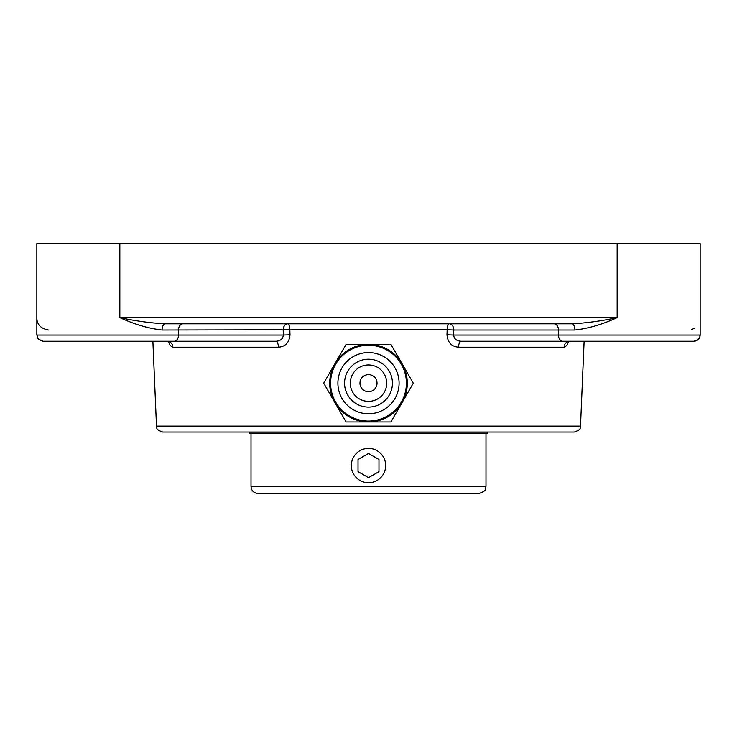<?xml version="1.0" encoding="UTF-8"?>
<svg xmlns="http://www.w3.org/2000/svg" width="737" height="737" viewBox="0 0 737 737"><rect width="100%" height="100%" fill="white"/><g stroke="black" fill="none" stroke-linecap="round" stroke-linejoin="round"><path stroke-width="1.11" d="M570.456 323.81L568.015 323.81L570.456 323.81M691.757 329.55L695.102 327.873M700.15 243.523L700.15 335.059L453.633 335.059L453.799 330.019L574.915 330.019C588.504 328.499 602.59 324.354 617.155 317.61L119.845 317.61C135.507 320.982 150.634 323.055 165.245 323.81L571.755 323.81C586.366 323.055 601.493 320.982 617.155 317.61L617.155 243.523L700.15 243.523M571.755 323.81A6.209 3.16 -90 0 1 574.915 330.019M48.402 330.019C40.618 328.499 36.776 324.363 36.85 317.61L36.85 243.523L119.845 243.523L119.845 317.61C134.41 324.354 148.496 328.499 162.085 330.019A6.209 3.16 90 0 1 165.245 323.81M368.5 432.039L574.298 432.039C582.893 428.916 579.254 427.663 580.507 426.097L156.493 426.097C157.746 427.663 154.107 428.916 162.702 432.039L368.5 432.039M162.085 330.019L289.844 329.761L290.01 334.801C289.282 342.53 285.422 346.676 278.429 347.21A6.209 2.598 90 0 0 275.841 341.268C280.428 341.001 282.944 338.928 283.367 335.059L290.01 334.801M169.188 341.655L167.244 341.268A6.209 5.638 -90 0 1 172.873 347.21L170.265 345.635L168.349 341.443M568.651 341.443L566.762 345.598L564.127 347.21A6.209 5.638 90 0 1 569.756 341.268L461.159 341.268C456.553 340.991 454.047 338.919 453.633 335.059L446.99 334.801L447.156 329.761L453.799 330.019A6.209 4.385 -90 0 0 449.413 323.81A6.209 2.257 -90 0 0 447.156 329.761L289.844 329.761A6.209 2.257 90 0 0 287.587 323.81A6.209 4.385 90 0 0 283.201 330.019L283.367 335.059L36.85 335.059L38.407 339.167L43.059 341.268L275.841 341.268M654.244 341.268L693.941 341.268C697.709 340.899 699.782 338.836 700.15 335.059C698.989 336.689 702.591 338.108 693.941 341.268L461.159 341.268A6.209 2.598 -90 0 0 458.571 347.21C451.56 346.648 447.7 342.512 446.99 334.801M82.756 341.268L43.059 341.268L82.756 341.268M119.845 243.523L617.155 243.523M359.969 383.166A8.531 8.531 0 0 1 372.765 375.778A8.531 8.531 0 0 1 372.765 390.555A8.531 8.531 0 0 1 359.969 383.166M368.5 413.761A30.595 30.595 0 0 1 337.905 383.166A30.595 30.595 0 0 1 368.5 352.562A30.595 30.595 0 0 1 399.095 383.166A30.595 30.595 0 0 1 368.5 413.761M368.5 421.067A37.909 37.909 0 0 1 330.591 383.166A37.909 37.909 0 0 1 368.5 345.257A37.909 37.909 0 0 1 406.409 383.166A37.909 37.909 0 0 1 368.5 421.067M368.5 407.1A23.943 23.943 0 0 1 344.557 383.166A23.943 23.943 0 0 1 368.5 359.223A23.943 23.943 0 0 1 392.443 383.166A23.943 23.943 0 0 1 368.5 407.1M368.5 401.37A18.213 18.213 0 0 1 350.287 383.166A18.213 18.213 0 0 1 368.5 364.953A18.213 18.213 0 0 1 386.713 383.166A18.213 18.213 0 0 1 368.5 401.37M390.896 344.372L346.104 344.372L323.7 383.166L346.104 421.96L390.896 421.96L413.3 383.166L390.896 344.372M402.098 402.559A38.794 38.794 0 0 1 334.902 402.559A38.794 38.794 0 0 1 368.5 344.372A38.794 38.794 0 0 1 402.098 402.559M368.5 482.717A17.163 17.163 0 0 1 353.631 456.968A17.163 17.163 0 0 1 383.369 456.968A17.163 17.163 0 0 1 368.5 482.717M358.025 459.501L368.5 453.458L378.975 459.501L378.975 471.597L368.5 477.64L358.025 471.597L358.025 459.501M487.857 432.039L487.857 433.181L249.143 433.181L249.143 432.039M368.5 493.477L479.013 493.477C488.557 490.16 484.651 488.567 485.987 486.494L251.013 486.494C251.418 490.741 253.749 493.062 257.987 493.477L368.5 493.477M554.077 323.81A6.209 4.385 -90 0 1 558.462 330.019L558.462 335.059A6.209 4.385 -90 0 0 562.856 341.268M174.144 341.268A6.209 4.385 90 0 0 178.538 335.059L178.538 330.019A6.209 4.385 90 0 1 182.923 323.81M172.873 347.21L278.429 347.21M458.571 347.21L564.127 347.21M36.85 317.61L36.85 335.059C38.048 337.076 34.75 338.513 43.059 341.268M580.507 426.097L584.119 341.268M156.493 426.097L152.881 341.268M567.812 341.655L569.756 341.268M251.013 433.181L251.013 486.494M485.987 433.181L485.987 486.494"/></g></svg>
